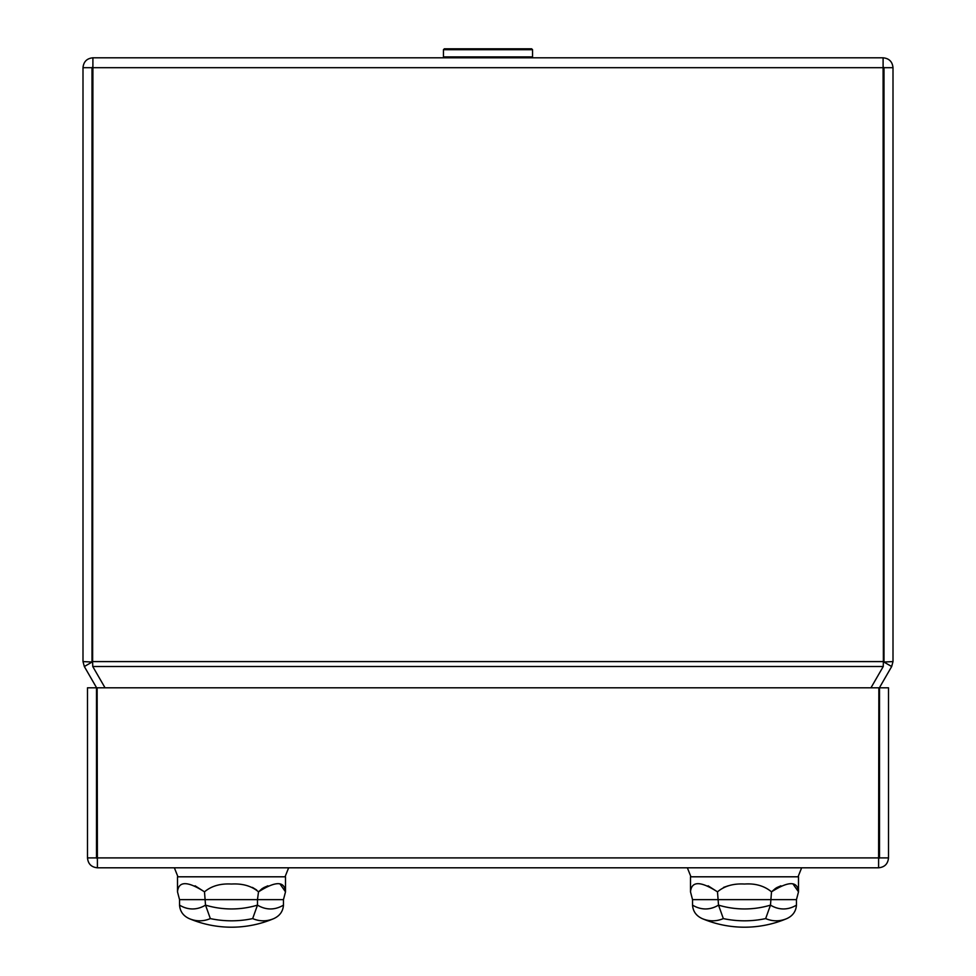 <?xml version="1.0" encoding="UTF-8"?>
<svg xmlns="http://www.w3.org/2000/svg" width="976" height="976" viewBox="0 0 976 976"><rect width="100%" height="100%" fill="white"/><g stroke="black" fill="none" stroke-linecap="round" stroke-linejoin="round"><path stroke-width="1.46" d="M444.348 57.804L443.446 56.901L532.554 56.901L532.554 49.703L443.446 49.703L444.348 48.8L531.652 48.8L532.554 49.703M96.502 857.904L87.498 857.904L87.498 687.799L96.502 687.799L96.502 857.904L97.405 858.795M87.498 857.904C88.084 863.919 91.39 867.213 97.405 867.798L97.136 687.799L878.864 687.799L878.595 867.798C884.61 867.213 887.916 863.919 888.502 857.904L888.502 687.799L879.498 687.799L879.498 857.904L888.502 857.904M878.595 858.795L879.498 857.904M878.595 867.798L97.405 867.798M105.042 687.799L92.757 666.523L92.671 662.972M893.003 661.582L883.878 662.033L891.674 666.523L893.003 661.582L893.003 67.698L884 67.698L883.097 66.795M884 661.582L884 67.698M883.878 662.033L883.329 662.972M891.674 666.523L878.864 688.714M893.003 67.698C892.418 61.683 889.112 58.389 883.097 57.804L883.365 661.582L883.243 666.523L870.958 687.799M883.365 661.582L92.635 661.582L92.903 57.804L883.097 57.804M92.903 57.804C86.888 58.389 83.582 61.683 82.997 67.698L82.997 661.582L92.122 662.033L84.326 666.523L82.997 661.582M82.997 67.698L92 67.698L92 661.582M92.671 662.985L92.122 662.033M97.136 688.714L84.326 666.523M92.903 66.795L92 67.698M210.34 918.599A102.065 51.033 90 0 1 202.032 920.71A102.065 51.033 90 0 1 197.469 920.71A102.065 51.033 90 0 1 189.173 918.599C183.244 915.878 180.035 911.389 179.535 905.13A90.207 45.103 -90 0 0 190.515 908.863A90.207 45.103 -90 0 0 194.541 908.863A90.207 45.103 -90 0 0 205.521 905.13A90.207 90.207 0 0 0 257.481 905.13A90.207 45.103 90 0 0 268.461 908.863A90.207 45.103 90 0 0 272.487 908.863A90.207 45.103 90 0 0 283.467 905.13C283.016 911.34 279.807 915.83 273.829 918.599A102.065 51.033 -90 0 1 265.533 920.71A102.065 51.033 -90 0 1 260.97 920.71A102.065 51.033 -90 0 1 252.662 918.599A102.065 102.065 0 0 1 210.34 918.599L205.521 905.13L204.496 891.844L195.09 885.805L204.496 891.844C211.377 886.013 220.381 883.402 231.495 884.036C242.609 883.402 251.613 886.013 258.506 891.844C275.586 880.962 284.589 880.962 285.504 891.844L280.1 884.122M179.535 905.13L179.535 899.628L257.481 899.628L257.481 905.13L252.662 918.599M189.173 918.599A108.446 108.446 0 0 0 273.829 918.599C279.807 915.83 283.016 911.34 283.467 905.13L283.467 899.628L285.504 891.844L285.504 876.802L177.498 876.802L177.498 891.844C178.547 880.962 187.538 880.962 204.496 891.844M267.912 885.805L263.679 887.66L267.912 885.805M262.776 888.197L258.506 891.844L257.481 899.628L283.467 899.628M179.535 899.628L177.498 891.844M256.676 890.027L252.455 887.416L256.676 890.027M786.827 918.599A102.065 51.033 -90 0 1 778.531 920.71A102.065 51.033 -90 0 1 773.968 920.71A102.065 51.033 -90 0 1 765.66 918.599A102.065 102.065 0 0 1 723.338 918.599A102.065 51.033 90 0 1 715.03 920.71A102.065 51.033 90 0 1 710.467 920.71A102.065 51.033 90 0 1 702.171 918.599A108.446 108.446 0 0 0 786.827 918.599C792.756 915.878 795.965 911.389 796.465 905.13L796.465 899.628L798.502 891.844L793.098 884.122M765.66 918.599L770.479 905.13A90.207 90.207 0 0 1 718.519 905.13A90.207 45.103 -90 0 1 707.539 908.863A90.207 45.103 -90 0 1 703.513 908.863A90.207 45.103 -90 0 1 692.533 905.13C692.984 911.34 696.193 915.83 702.171 918.599C696.193 915.83 692.984 911.34 692.533 905.13L692.533 899.628L690.496 891.844C691.545 880.962 700.536 880.962 717.494 891.844L718.519 905.13L723.338 918.599M796.465 905.13A90.207 45.103 90 0 1 785.485 908.863A90.207 45.103 90 0 1 781.459 908.863A90.207 45.103 90 0 1 770.479 905.13L771.504 891.844C788.596 880.962 797.587 880.962 798.502 891.844L798.502 876.802L690.496 876.802L690.496 891.844M780.91 885.805L776.676 887.66L780.91 885.805M771.504 891.844L775.774 888.197L771.504 891.844C764.33 885.879 755.326 883.268 744.505 884.036C733.366 883.402 724.375 886.013 717.494 891.844L708.088 885.805L717.494 891.844M723.558 887.416L728.169 885.805L723.545 887.416M262.3 888.489L258.506 891.844M878.864 857.904L97.136 857.904M92.635 67.698L883.365 67.698M92.757 666.523L883.243 666.523M692.533 899.628L796.465 899.628M443.446 56.901L443.446 49.703M531.652 57.804L532.554 56.901M285.053 876.802L288.652 867.798M177.949 876.802L174.35 867.798M690.947 876.802L687.348 867.798L690.947 876.802M798.051 876.802L801.65 867.798L798.051 876.802"/></g></svg>
